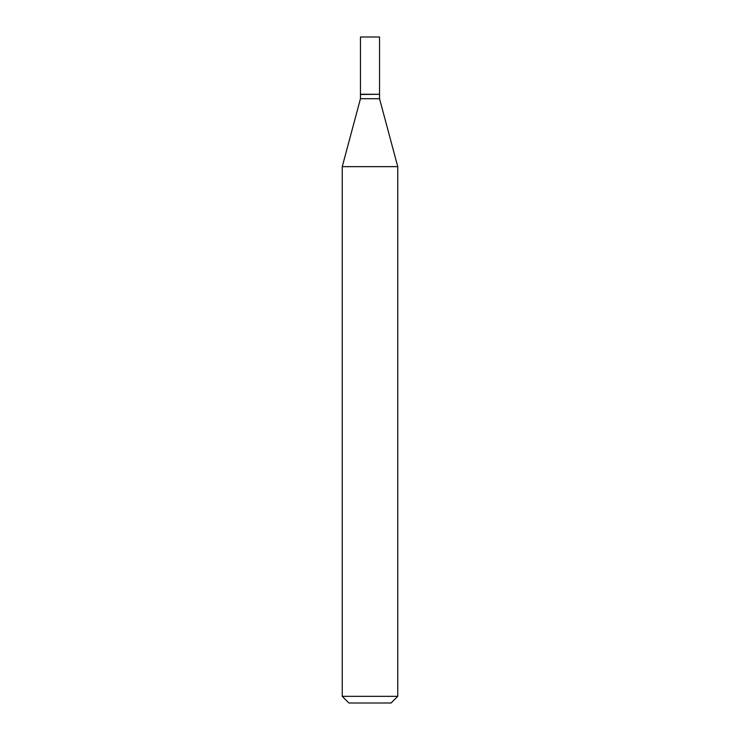<?xml version="1.0" encoding="UTF-8"?>
<svg xmlns="http://www.w3.org/2000/svg" width="740" height="740" viewBox="0 0 740 740"><rect width="100%" height="100%" fill="white"/><g stroke="black" fill="none" stroke-linecap="round" stroke-linejoin="round"><path stroke-width="1.11" d="M379.546 37L360.454 37L360.454 94.276L379.546 94.276L379.546 37M379.324 94.276L360.454 94.498L360.454 98.716L342.25 166.657L342.25 696.34L397.75 696.34L391.09 703L348.91 703L342.25 696.34M379.546 94.498L379.546 98.716L360.454 98.716M379.546 98.716L397.75 166.657L342.25 166.657M397.75 166.657L397.75 696.34"/></g></svg>
